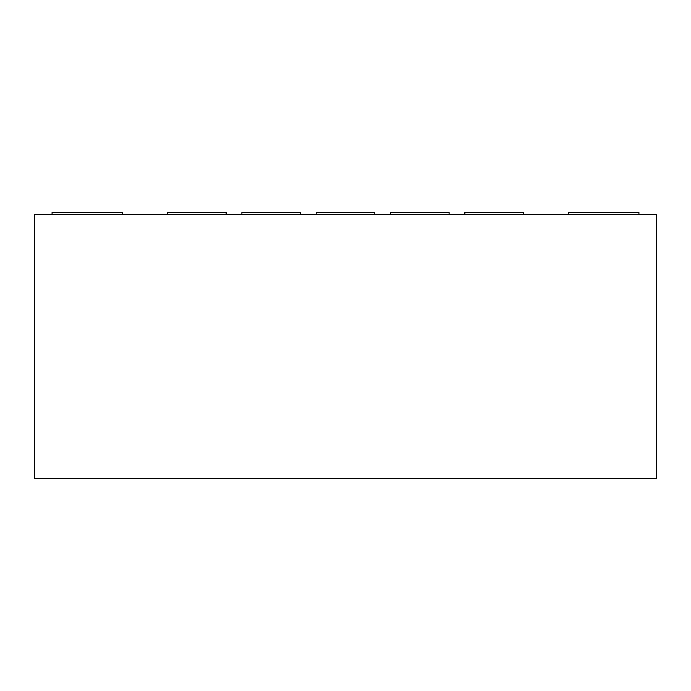 <?xml version="1.0" encoding="UTF-8"?>
<svg xmlns="http://www.w3.org/2000/svg" width="691" height="691" viewBox="0 0 691 691"><rect width="100%" height="100%" fill="white"/><g stroke="black" fill="none" stroke-linecap="round" stroke-linejoin="round"><path stroke-width="1.04" d="M112.288 478.561L81.192 478.561M656.45 478.561L656.45 214.314L34.55 214.314L34.55 478.561L656.45 478.561M638.925 214.314L638.925 212.318L568.365 212.318L568.365 214.314M122.635 214.314L122.635 212.318L52.075 212.318L52.075 214.314M226.164 214.314L226.164 212.318L167.576 212.318L167.576 214.314M300.481 214.314L300.481 212.318L241.893 212.318L241.893 214.314M374.798 214.314L374.798 212.318L316.202 212.318L316.202 214.314M449.107 214.314L449.107 212.318L390.519 212.318L390.519 214.314M523.424 214.314L523.424 212.318L464.836 212.318L464.836 214.314"/></g></svg>

